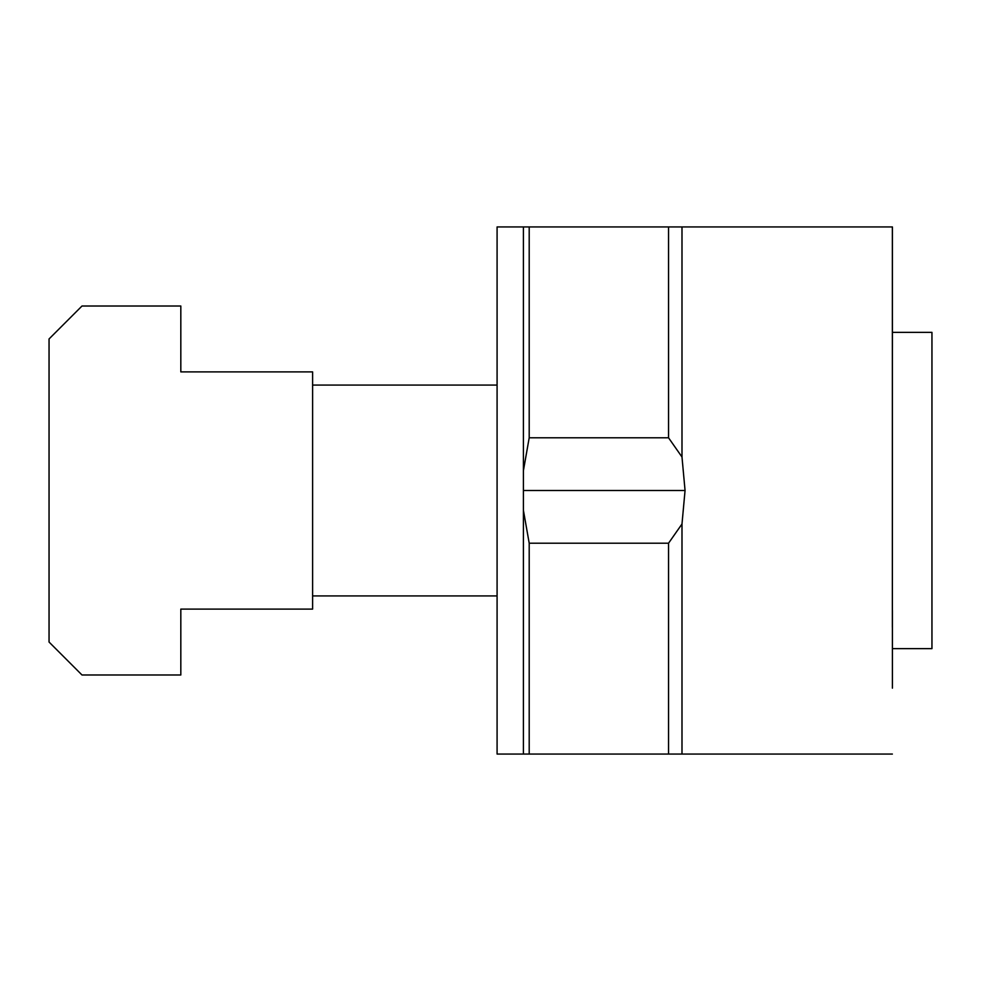 <?xml version="1.0" encoding="UTF-8"?>
<svg xmlns="http://www.w3.org/2000/svg" width="981" height="981" viewBox="0 0 981 981"><rect width="100%" height="100%" fill="white"/><g stroke="black" fill="none" stroke-linecap="round" stroke-linejoin="round"><path stroke-width="1.47" d="M892.416 332.363L931.95 332.363L892.416 332.363L892.416 319.193L892.416 347.421M681.991 524.001L668.539 543.216L529.2 543.216L523.4 510.267L523.4 226.942L497.085 226.942L497.085 754.058L497.085 226.942L497.085 754.058L681.991 754.058L681.991 524.001L685.057 490.5L681.991 456.999L681.991 226.942L892.416 226.942L892.367 610.415M892.416 292.841L892.367 370.585M892.367 627.3L892.367 226.942M892.416 688.159L892.416 610.415M892.367 556.386L892.367 555.283M523.4 353.7L523.4 292.841M523.4 688.159L523.4 627.3M681.991 754.058L892.367 754.058M523.4 226.942L681.991 226.942M668.539 543.216L668.539 754.058M529.2 543.216L529.2 754.058M523.4 510.267L523.4 754.058M523.4 470.733L529.2 437.784L668.539 437.784L681.991 456.999M685.057 490.5L523.4 490.5M668.539 226.942L668.539 437.784M529.2 226.942L529.2 437.784M81.999 306.011L180.823 306.011L180.823 371.897L312.608 371.897L312.608 609.103L180.823 609.103L180.823 674.989L81.999 674.989L49.05 642.04L49.05 338.96L81.999 306.011M312.608 595.921L497.085 595.921M312.608 385.079L497.085 385.079L312.608 385.079M892.416 648.637L931.95 648.637L931.95 332.363"/></g></svg>
